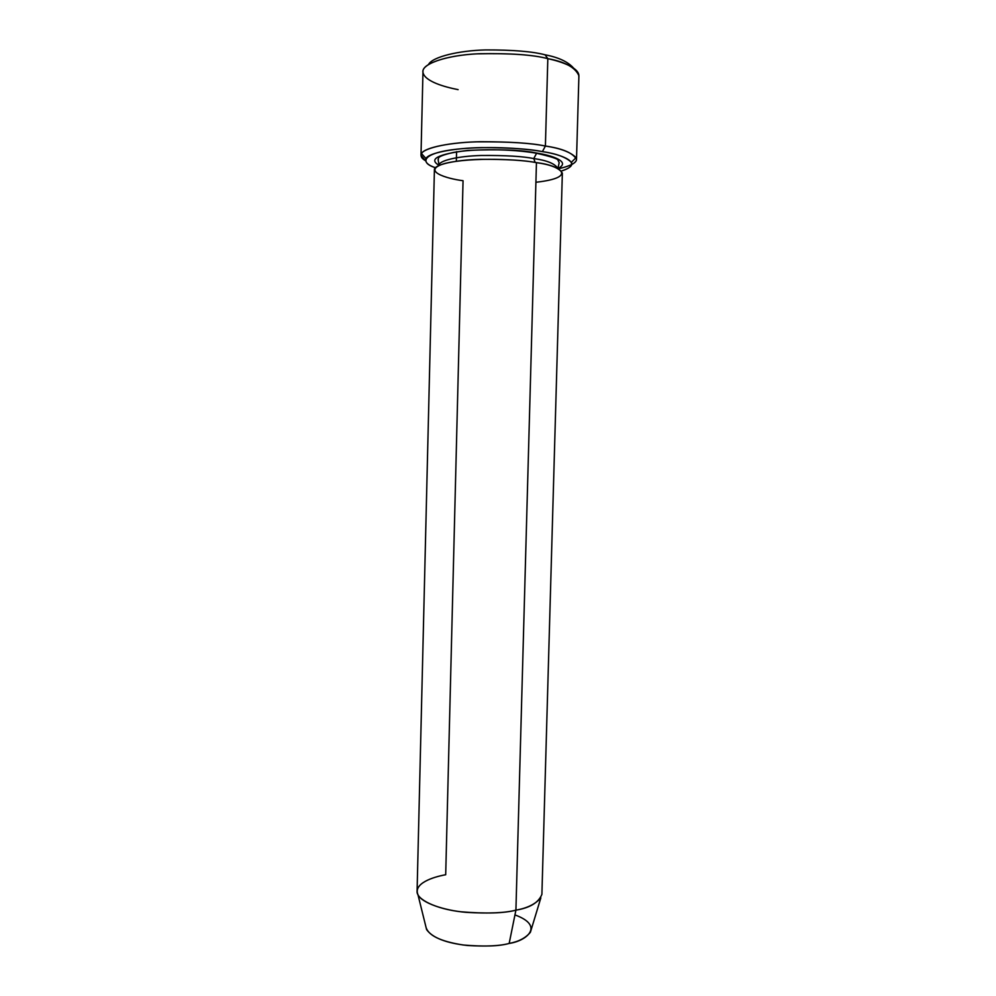 <?xml version="1.0" encoding="UTF-8"?>
<svg xmlns="http://www.w3.org/2000/svg" width="996" height="996" viewBox="0 0 996 996"><rect width="100%" height="100%" fill="white"/><g stroke="black" fill="none" stroke-linecap="round" stroke-linejoin="round"><path stroke-width="1.49" d="M558.445 168.797C572.401 165.535 578.29 161.813 576.074 157.629C570.608 152.127 560.375 148.255 545.397 146.038C562.615 148.529 572.986 152.973 576.51 159.36L578.913 75.783C575.439 67.491 565.068 61.789 547.825 58.664L545.073 54.805C532.599 51.493 512.778 49.862 485.6 49.925C458.807 50.572 432.501 56.847 428.579 64.404C432.501 56.847 458.807 50.572 485.6 49.925C512.778 49.862 532.599 51.493 545.073 54.805C558.495 57.332 568.031 61.802 573.684 68.201C568.031 61.802 558.495 57.332 545.073 54.805L547.825 58.664C562.279 61.764 580.344 68.189 578.788 76.817M542.397 151.604C556.465 153.658 566.126 157.231 571.355 162.311C573.136 165.373 569.837 168.274 561.433 171.013C585.748 163.356 561.234 154.305 542.397 151.604C527.419 148.852 492.099 145.603 457.164 149.139C421.794 152.911 419.391 162.846 435.426 167.714C427.857 165.187 424.707 162.111 425.977 158.513C428.703 152.811 454.562 148.006 481.84 147.607C509.529 147.657 529.71 148.989 542.397 151.604L545.397 146.038L542.397 151.604M514.944 914.913C545.522 926.056 525.876 941.195 509.168 943.424L515.916 910.145C529.934 907.866 538.599 902.6 541.899 894.358L562.354 173.142C559.354 168.1 550.713 164.601 536.446 162.647L515.916 910.145L509.168 943.424C518.642 941.668 525.714 937.958 530.395 932.268L540.853 897.857C535.45 904.119 527.145 908.215 515.916 910.145C505.283 912.959 488.638 913.681 465.966 912.336C443.643 910.419 421.52 902.762 417.947 894.645C413.178 883.489 432.986 876.99 445.698 874.737L463.053 180.712C446.694 178.695 420.636 170.826 444.602 163.518C472.478 156.633 521.892 159.584 536.446 162.647C558.719 164.963 579.946 177.313 535.91 182.268M536.707 153.06L533.756 158.563C547.041 160.393 555.083 163.705 557.897 168.486L557.897 168.486C555.083 163.705 547.041 160.393 533.756 158.563L536.707 153.06C522.141 149.948 499.183 149.064 467.859 150.408C437.804 154.131 428.218 159.111 439.099 165.348C428.218 159.111 437.804 154.131 467.859 150.408C499.183 149.064 522.141 149.948 536.707 153.06C551.585 155.326 571.679 161.825 557.897 168.461M439.099 165.373L439.099 165.373C438.377 160.667 458.048 156.073 481.541 155.476C505.433 155.314 522.838 156.347 533.756 158.563C522.838 156.347 505.433 155.314 481.541 155.476C458.048 156.073 438.377 160.667 439.099 165.373L438.103 159.484C439.61 158.862 433.833 156.895 453.217 152.5C474.146 148.566 511.832 148.902 536.296 153.21C551.099 156.596 558.333 158.949 557.997 160.244L559.192 162.659L557.897 168.511M535.176 162.448L533.756 158.563L535.176 162.448M576.51 159.36C576.485 161.115 574.891 162.846 571.704 164.527M456.342 161.24L456.579 151.666L456.342 161.24M458.11 89.64C444.44 86.976 425.192 81.51 423.039 72.745C420.362 64.416 445.162 55.415 477.072 53.834C509.541 53.099 533.134 54.705 547.825 58.664L545.397 146.038L547.825 58.664C533.52 54.83 510.587 53.186 479.014 53.734C447.963 55.041 422.043 63.42 422.964 71.7L420.997 155.289C420.038 148.927 445.822 142.652 476.773 141.83C508.234 141.594 531.117 143.001 545.397 146.038C531.901 143.2 510.388 141.756 480.856 141.718C451.761 142.167 424.296 147.408 421.507 153.583C420.3 156.173 421.632 158.551 425.516 160.705L420.997 155.289M417.947 894.645L426.587 929.554C432.326 937.709 445.859 943.013 467.186 945.465C486.21 946.636 500.204 945.963 509.168 943.424C499.407 946.25 484.031 946.773 463.065 944.98C440.02 941.357 427.608 935.169 425.802 926.405M417.087 891.084C416.017 899.388 436.323 908.987 460.924 911.776C485.973 913.83 504.3 913.282 515.916 910.145L536.446 162.647C524.68 160.281 505.918 159.186 480.159 159.348C454.823 159.958 433.634 164.813 434.405 169.793L417.087 891.084M571.355 162.311L576.074 157.629M425.977 158.513L421.507 153.583"/></g></svg>
